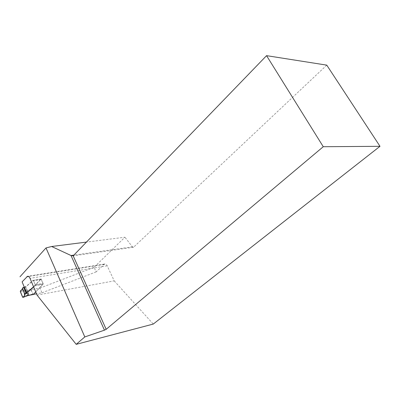 <?xml version="1.0" encoding="UTF-8"?>
<svg xmlns="http://www.w3.org/2000/svg" width="400" height="400" viewBox="0 0 400 400"><rect width="100%" height="100%" fill="white"/><g stroke="black" fill="none" stroke-linecap="round" stroke-linejoin="round"><path stroke-width="0.3" stroke-dasharray="2 1.5" d="M24.215 287.085L26.345 286.235L32.85 280.485L40.905 279.09L43.055 283.435L42.995 284.395L35.075 285.765L35.26 284.77L33.565 280.745L32.85 280.485M33.165 294.545L31.11 290.255L31.165 289.315L40.77 279.175M31.165 289.315L20.475 290.85M23.325 287.775L26.115 287.62L26.15 290.18M35.735 291.95L42.995 284.395M33.625 286.93L35.075 285.765M26.135 290.2L25.99 291.145L27.645 295.13L28.16 295.46M22.56 288.93L24.875 294.54M26.115 287.62L23.365 287.735M33.55 286.745L35.45 285.215L43.245 283.875L33.085 294.45L31.08 289.66L39.955 288.095L41.96 292.83L36.52 293.825M33.085 294.45L33.385 294.395M37.06 295.11L114.2 280.87L107.195 265.81C106.51 264.46 105.655 263.86 104.635 264.015L96.125 271.885L94.035 267.32L124.925 237.225L86.46 242.095M326.765 65.135L133.555 247.245L132.41 246.835L124.925 237.225M114.2 280.87L153.27 324.065M94.035 267.32L39.955 288.095M24.115 286.845L25.57 286.855L26.42 286.42L33.38 280.3L41.17 279.01L31.08 289.66M96.125 271.885L41.96 292.83M133.555 247.245L73.19 255.83M132.41 246.835L73.885 255.11M27.6 291.74L25.57 286.855M35.45 285.215L33.38 280.3M43.245 283.875L41.17 279.01M32.75 294.18L27.635 295.11M20.4 291.81L31.11 290.255M27.645 295.13L22.555 297.035M41.36 279.45L33.565 280.745M35.26 284.77L43.055 283.435M24.35 287.035L26.305 291.74M103.84 264.46L28.57 276.49M107.195 265.81L30.015 278.34M33.015 280.395L40.905 279.09M104.635 264.015L27.705 276.275"/><path stroke-width="0.6" d="M23.365 287.735L22.875 287.755L24.215 287.085M33.165 294.545L35.735 291.95M26.305 291.74L26.53 292.285L28.53 291.485L33.625 286.93M26.53 292.285L25.835 292.675L23.655 287.42M28.15 295.465L28.285 292.845L25.5 293.025L25.835 292.675M22.875 287.755L22.45 288.145L25.11 294.785L23.135 297.3L22.555 297.035L20.4 291.81L20.475 290.85L22.56 288.93M25.5 293.025L24.95 294.19M22.37 288.485L22.45 288.145M28.285 292.845L25.34 293.705M33.385 294.395L36.52 293.825M380 146.31L326.765 65.135L266.56 55.655L323.265 146.72L380 146.31L153.27 324.065L76.2 344.345L37.06 295.11L30.015 278.34C29.325 276.835 28.49 276.16 27.505 276.31L22.115 281.845L26.145 291.745L27.6 291.74L28.455 291.3L33.55 286.745M22.115 281.845L26.145 291.745M20 276.755L46.005 247.94L84.8 336.94L76.2 344.345M86.46 242.095L51.64 246.5L46.005 247.94M51.64 246.5L71.02 255.515L104.45 330.165L106.18 329.315L73.19 255.83L266.56 55.655M73.885 255.11L71.02 255.515L73.19 255.83M323.265 146.72L106.18 329.315M104.45 330.165L84.8 336.94M22.5 288.995L20.31 291.405L22.76 297.33C24.35 296.765 24.885 295.485 24.36 293.495L24.99 295.015M23.135 297.3L28.305 295.365L33.32 294.465M28.57 276.49L26.745 276.78M33.195 294.54L28.16 295.46M28.195 295.445L23.015 297.39M24.825 294.41L22.32 288.36"/></g></svg>
